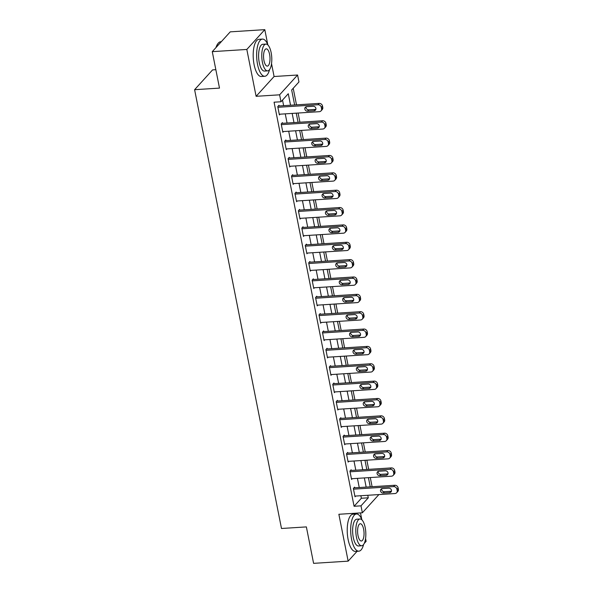 <?xml version="1.0" encoding="UTF-8"?>
<svg xmlns="http://www.w3.org/2000/svg" width="593" height="593" viewBox="0 0 593 593"><rect width="100%" height="100%" fill="white"/><g stroke="black" fill="none" stroke-linecap="round" stroke-linejoin="round"><path stroke-width="0.89" d="M371.833 486.727L379.016 486.275M364.235 543.425L366.126 541.35L365.57 538.548M361.774 519.372L360.492 512.901M215.845 69.685L212.583 69.892L194.608 89.691L281.49 528.489L306.373 526.903L313.593 563.35L348.15 561.148L357.097 551.29M194.608 89.691L219.492 88.105L212.272 51.65L230.247 31.852L264.804 29.65L246.829 49.449L256.109 96.311L279.607 94.813L297.582 75.014L298.954 81.96L291.667 89.988L294.639 104.968M256.109 96.311L274.085 76.512L271.535 63.651M267.739 44.475L264.804 29.65M274.085 76.512L297.582 75.014M372.056 486.482L370.284 477.543M368.661 469.352L366.852 460.183M365.229 451.999L363.413 442.83M361.789 434.639L359.973 425.47M358.35 417.279L356.541 408.11M354.918 399.927L353.102 390.757M351.479 382.567L349.662 373.397M348.047 365.206L346.23 356.037M344.607 347.854L342.791 338.685M341.168 330.494L339.352 321.324M337.736 313.141L335.92 303.964M334.296 295.781L332.48 286.612M330.857 278.421L329.041 269.252M327.425 261.068L325.609 251.899M323.986 243.708L322.169 234.539M320.546 226.348L318.73 217.179M317.114 208.995L315.298 199.826M313.675 191.635L311.859 182.466M310.235 174.275L308.419 165.106M306.803 156.923L304.987 147.753M303.364 139.563L301.548 130.393M299.925 122.202L298.109 113.033M296.493 104.85L293.209 88.29M212.272 51.65L246.829 49.449M290.548 105.228L288.272 93.731L280.986 101.759L274.07 102.196L354.08 506.281L361.367 498.253L360.863 495.718M359.247 487.535L357.431 478.366M355.807 470.175L353.991 461.006M352.368 452.815L350.552 443.646M348.936 435.462L347.12 426.293M345.497 418.102L343.681 408.933M342.057 400.742L340.249 391.573M338.625 383.389L336.809 374.22M335.186 366.029L333.37 356.86M331.746 348.669L329.938 339.5M328.314 331.317L326.498 322.147M324.875 313.956L323.059 304.787M321.443 296.596L319.627 287.427M318.004 279.244L316.188 270.074M314.564 261.884L312.748 252.714M311.132 244.531L309.316 235.354M307.693 227.171L305.877 218.002M304.253 209.811L302.437 200.642M300.821 192.458L299.005 183.289M297.382 175.098L295.566 165.929M293.943 157.738L292.127 148.569M290.511 140.385L288.695 131.216M287.071 123.025L285.255 113.856M283.632 105.665L282.52 100.061M279.103 105.954L278.969 105.265L277.754 106.599L279.399 114.931L280.081 114.182M282.542 123.314L282.401 122.618L281.193 123.959L282.839 132.291L283.521 131.542M285.982 140.674L285.841 139.978L284.625 141.312L286.278 149.644L286.953 148.902M289.414 158.027L289.28 157.338L288.065 158.672L289.71 167.004L290.392 166.255M292.853 175.387L292.712 174.69L291.504 176.032L293.15 184.364L293.824 183.615M296.292 192.747L296.152 192.05L294.936 193.385L296.589 201.716L297.263 200.975M299.724 210.1L299.591 209.411L298.375 210.745L300.021 219.076L300.703 218.328M303.164 227.46L303.023 226.763L301.815 228.105L303.46 236.437L304.135 235.688M306.603 244.82L306.462 244.123L305.247 245.458L306.9 253.789L307.574 253.048M310.035 262.173L309.902 261.483L308.686 262.818L310.332 271.149L311.014 270.401M313.475 279.533L313.334 278.836L312.118 280.178L313.771 288.509L314.446 287.761M316.914 296.885L316.773 296.196L315.558 297.53L317.211 305.862L317.885 305.121M320.346 314.246L320.213 313.549L318.997 314.89L320.643 323.222L321.324 322.473M323.785 331.606L323.645 330.909L322.429 332.25L324.082 340.582L324.756 339.833M327.225 348.958L327.084 348.269L325.868 349.603L327.521 357.935L328.196 357.194M330.657 366.318L330.523 365.622L329.308 366.963L330.953 375.295L331.635 374.546M334.096 383.678L333.955 382.982L332.74 384.316L334.393 392.648L335.067 391.906M337.528 401.031L337.395 400.342L336.179 401.676L337.832 410.008L338.507 409.259M340.968 418.391L340.834 417.694L339.619 419.036L341.264 427.368L341.946 426.619M344.407 435.751L344.266 435.054L343.05 436.389L344.703 444.72L345.378 443.979M347.839 453.104L347.706 452.415L346.49 453.749L348.143 462.08L348.817 461.332M351.278 470.464L351.145 469.767L349.929 471.109L351.575 479.44L352.257 478.692M354.718 487.824L354.577 487.127L353.361 488.462L355.014 496.793L355.689 496.052M378.905 494.569L362.367 512.782L338.87 514.279L348.15 561.148M362.367 512.782L360.996 505.836L368.283 497.816L367.779 495.281M354.08 506.281L360.996 505.836M280.986 101.759L279.607 94.813M296.255 113.152L298.071 122.321M299.695 130.512L301.511 139.681M303.134 147.872L304.943 157.041M306.566 165.225L308.382 174.394M310.006 182.585L311.822 191.754M313.445 199.945L315.254 209.114M316.877 217.297L318.693 226.467M320.316 234.658L322.132 243.827M323.748 252.01L325.564 261.187M327.188 269.37L329.004 278.54M330.627 286.73L332.443 295.9M334.059 304.083L335.875 313.252M337.499 321.443L339.315 330.612M340.938 338.803L342.754 347.972M344.37 356.156L346.186 365.325M347.809 373.516L349.625 382.685M351.249 390.876L353.065 400.045M354.681 408.229L356.497 417.398M358.12 425.589L359.936 434.758M361.56 442.949L363.376 452.118M364.991 460.301L366.808 469.471M368.431 477.661L370.247 486.831M366.155 487.09L364.339 477.921M362.716 469.73L360.907 460.561M359.284 452.377L357.468 443.208M355.844 435.017L354.028 425.848M352.412 417.665L350.596 408.488M348.973 400.305L347.157 391.135M345.534 382.945L343.718 373.775M342.102 365.592L340.286 356.423M338.662 348.232L336.846 339.063M335.223 330.872L333.407 321.702M331.791 313.519L329.975 304.35M328.352 296.159L326.535 286.99M324.912 278.799L323.096 269.63M321.48 261.446L319.664 252.277M318.041 244.086L316.225 234.917M314.601 226.726L312.785 217.557M311.169 209.373L309.353 200.204M307.73 192.013L305.914 182.844M304.291 174.661L302.474 165.484M300.859 157.301L299.042 148.131M297.419 139.941L295.603 130.771M293.98 122.588L292.164 113.419M361.367 498.253L368.283 497.816M277.887 107.296L317.974 104.739A2.98 2.609 -137.8 0 1 321.295 107.34L321.569 108.727A2.98 2.609 -137.8 0 1 319.353 111.684L279.266 114.234M321.006 110.906L322.221 109.572A2.98 2.609 42.2 0 0 322.777 107.392L322.503 105.999A2.98 2.609 42.2 0 0 319.19 103.404L278.287 106.006M313.245 106.303A2.387 2.083 42.2 0 1 314.127 110.75L307.493 111.173A2.387 2.083 42.2 0 1 306.611 106.725L313.245 106.303M315.884 109.305A2.387 2.083 42.2 0 1 315.343 109.408L308.708 109.831A2.387 2.083 42.2 0 1 306.07 106.836M281.327 124.649L321.413 122.099A2.98 2.609 -137.8 0 1 324.727 124.7L325.001 126.087A2.98 2.609 -137.8 0 1 322.792 129.037L282.705 131.594M324.445 128.266L325.661 126.932A2.98 2.609 42.2 0 0 326.217 124.745L325.942 123.359A2.98 2.609 42.2 0 0 322.629 120.757L281.727 123.366M316.684 123.663A2.387 2.083 42.2 0 1 317.566 128.103L310.932 128.533A2.387 2.083 42.2 0 1 310.05 124.085L316.684 123.663M319.323 126.657A2.387 2.083 42.2 0 1 318.782 126.769L312.148 127.191A2.387 2.083 42.2 0 1 309.509 124.196M284.766 142.009L324.853 139.451A2.98 2.609 -137.8 0 1 328.166 142.053L328.44 143.439A2.98 2.609 -137.8 0 1 326.224 146.397L286.137 148.954M327.885 145.626L329.1 144.284A2.98 2.609 42.2 0 0 329.656 142.105L329.382 140.719A2.98 2.609 42.2 0 0 326.068 138.117L285.166 140.726M320.124 141.023A2.387 2.083 42.2 0 1 320.998 145.463L314.364 145.885A2.387 2.083 42.2 0 1 313.489 141.445L320.124 141.023M322.762 144.017A2.387 2.083 42.2 0 1 322.214 144.129L315.58 144.551A2.387 2.083 42.2 0 1 312.941 141.549M288.198 159.369L328.285 156.811A2.98 2.609 -137.8 0 1 331.606 159.413L331.88 160.799A2.98 2.609 -137.8 0 1 329.664 163.757L289.577 166.307M331.317 162.979L332.532 161.644A2.98 2.609 42.2 0 0 333.088 159.465L332.814 158.072A2.98 2.609 42.2 0 0 329.5 155.47L288.598 158.079M323.556 158.375A2.387 2.083 42.2 0 1 324.438 162.823L317.804 163.245A2.387 2.083 42.2 0 1 316.921 158.798L323.556 158.375M326.194 161.378A2.387 2.083 42.2 0 1 325.653 161.481L319.019 161.904A2.387 2.083 42.2 0 1 316.38 158.909M291.637 176.721L331.724 174.172A2.98 2.609 -137.8 0 1 335.038 176.766L335.312 178.159A2.98 2.609 -137.8 0 1 333.096 181.11L293.016 183.667M334.756 180.339L335.972 178.997A2.98 2.609 42.2 0 0 336.527 176.818L336.253 175.432A2.98 2.609 42.2 0 0 332.94 172.83L292.038 175.439M326.995 175.736A2.387 2.083 42.2 0 1 327.877 180.176L321.243 180.606A2.387 2.083 42.2 0 1 320.361 176.158L326.995 175.736M329.634 178.73A2.387 2.083 42.2 0 1 329.093 178.841L322.451 179.264A2.387 2.083 42.2 0 1 319.812 176.269M215.956 47.588A18.19 6.723 -93.6 0 1 217.713 43.889L218.039 43.459A18.635 6.894 86.4 0 0 216.223 47.299M221.3 41.71L220.678 41.747A18.635 6.894 86.4 0 0 218.039 43.459M267.992 45.098A18.635 6.894 86.4 0 0 262.417 39.086A18.635 6.894 86.4 0 0 257.532 64.37A18.635 6.894 86.4 0 0 264.789 76.282A18.635 6.894 86.4 0 0 269.556 69.611M262.417 39.086L258.963 39.308A18.635 6.894 86.4 0 0 254.078 64.593A18.635 6.894 86.4 0 0 261.335 76.504L264.789 76.282M267.636 70.871L264.463 71.071A13.417 4.959 -93.6 0 1 259.237 62.502A13.417 4.959 -93.6 0 1 262.751 44.297L265.931 44.09A13.417 4.959 86.4 0 0 262.41 62.295A13.417 4.959 86.4 0 0 267.636 70.871A13.417 4.959 86.4 0 0 271.157 52.666A13.417 4.959 86.4 0 0 265.931 44.09M263.967 60.582A8.643 3.195 86.4 0 0 267.339 66.112A8.643 3.195 86.4 0 0 269.6 54.378A8.643 3.195 86.4 0 0 266.235 48.856A8.643 3.195 86.4 0 0 263.967 60.582M362.026 519.994A18.635 6.894 86.4 0 0 356.452 513.99A18.635 6.894 86.4 0 0 351.567 539.274A18.635 6.894 86.4 0 0 358.824 551.179A18.635 6.894 86.4 0 0 363.591 544.515M356.452 513.99L352.998 514.205A18.635 6.894 86.4 0 0 348.113 539.489A18.635 6.894 86.4 0 0 355.37 551.401L358.824 551.179M361.671 545.768L358.491 545.975A13.417 4.959 -93.6 0 1 353.265 537.399A13.417 4.959 -93.6 0 1 356.786 519.194L359.966 518.994A13.417 4.959 86.4 0 0 356.445 537.199A13.417 4.959 86.4 0 0 361.671 545.768A13.417 4.959 86.4 0 0 365.192 527.562A13.417 4.959 86.4 0 0 359.966 518.994M358.002 535.486A8.643 3.195 86.4 0 0 361.367 541.009A8.643 3.195 86.4 0 0 363.635 529.275A8.643 3.195 86.4 0 0 360.27 523.752A8.643 3.195 86.4 0 0 358.002 535.486M295.077 194.081L335.164 191.524A2.98 2.609 -137.8 0 1 338.477 194.126L338.751 195.512A2.98 2.609 -137.8 0 1 336.535 198.47L296.448 201.027M338.195 197.699L339.411 196.357A2.98 2.609 42.2 0 0 339.967 194.178L339.693 192.792A2.98 2.609 42.2 0 0 336.379 190.19L295.477 192.799M330.434 193.096A2.387 2.083 42.2 0 1 331.309 197.536L324.675 197.958A2.387 2.083 42.2 0 1 323.8 193.518L330.434 193.096M333.073 196.09A2.387 2.083 42.2 0 1 332.525 196.201L325.891 196.624A2.387 2.083 42.2 0 1 323.252 193.622M298.509 211.442L338.596 208.884A2.98 2.609 -137.8 0 1 341.909 211.486L342.191 212.872A2.98 2.609 -137.8 0 1 339.974 215.83L299.888 218.38M341.627 215.051L342.843 213.717A2.98 2.609 42.2 0 0 343.399 211.538L343.125 210.144A2.98 2.609 42.2 0 0 339.811 207.543L298.909 210.152M333.866 210.448A2.387 2.083 42.2 0 1 334.748 214.896L328.114 215.318A2.387 2.083 42.2 0 1 327.232 210.871L333.866 210.448M336.505 213.45A2.387 2.083 42.2 0 1 335.964 213.554L329.33 213.977A2.387 2.083 42.2 0 1 326.691 210.982M301.948 228.794L342.035 226.237A2.98 2.609 -137.8 0 1 345.348 228.839L345.623 230.232A2.98 2.609 -137.8 0 1 343.406 233.182L303.327 235.74M345.067 232.412L346.282 231.07A2.98 2.609 42.2 0 0 346.838 228.891L346.564 227.504A2.98 2.609 42.2 0 0 343.251 224.903L302.348 227.512M337.306 227.808A2.387 2.083 42.2 0 1 338.188 232.248L331.554 232.671A2.387 2.083 42.2 0 1 330.672 228.231L337.306 227.808M339.945 230.803A2.387 2.083 42.2 0 1 339.404 230.914L332.762 231.337A2.387 2.083 42.2 0 1 330.123 228.342M305.388 246.154L345.474 243.597A2.98 2.609 -137.8 0 1 348.788 246.199L349.062 247.585A2.98 2.609 -137.8 0 1 346.846 250.542L306.759 253.1M348.506 249.764L349.722 248.43A2.98 2.609 42.2 0 0 350.278 246.251L350.003 244.865A2.98 2.609 42.2 0 0 346.683 242.263L305.788 244.872M340.745 245.168A2.387 2.083 42.2 0 1 341.62 249.609L334.986 250.031A2.387 2.083 42.2 0 1 334.111 245.591L340.745 245.168M343.384 248.163A2.387 2.083 42.2 0 1 342.836 248.274L336.201 248.697A2.387 2.083 42.2 0 1 333.562 245.695M308.82 263.514L348.906 260.957A2.98 2.609 -137.8 0 1 352.22 263.559L352.501 264.945A2.98 2.609 -137.8 0 1 350.285 267.895L310.198 270.452M351.938 267.124L353.154 265.79A2.98 2.609 42.2 0 0 353.71 263.611L353.435 262.217A2.98 2.609 42.2 0 0 350.122 259.615L309.22 262.225M344.177 262.521A2.387 2.083 42.2 0 1 345.059 266.969L338.425 267.391A2.387 2.083 42.2 0 1 337.543 262.944L344.177 262.521M346.816 265.523A2.387 2.083 42.2 0 1 346.275 265.627L339.641 266.049A2.387 2.083 42.2 0 1 337.002 263.055M312.259 280.867L352.346 278.31A2.98 2.609 -137.8 0 1 355.659 280.912L355.933 282.305A2.98 2.609 -137.8 0 1 353.717 285.255L313.63 287.813M355.377 284.484L356.593 283.143A2.98 2.609 42.2 0 0 357.149 280.963L356.875 279.577A2.98 2.609 42.2 0 0 353.561 276.975L312.659 279.585M347.617 279.881A2.387 2.083 42.2 0 1 348.499 284.321L341.864 284.744A2.387 2.083 42.2 0 1 340.982 280.304L347.617 279.881M350.255 282.876A2.387 2.083 42.2 0 1 349.714 282.987L343.073 283.41A2.387 2.083 42.2 0 1 340.434 280.407M315.698 298.227L355.785 295.67A2.98 2.609 -137.8 0 1 359.099 298.272L359.373 299.658A2.98 2.609 -137.8 0 1 357.156 302.615L317.07 305.173M358.817 301.837L360.033 300.503A2.98 2.609 42.2 0 0 360.588 298.323L360.314 296.93A2.98 2.609 42.2 0 0 356.993 294.336L316.099 296.937M351.056 297.234A2.387 2.083 42.2 0 1 351.931 301.681L345.296 302.104A2.387 2.083 42.2 0 1 344.422 297.664L351.056 297.234M353.695 300.236A2.387 2.083 42.2 0 1 353.146 300.34L346.512 300.77A2.387 2.083 42.2 0 1 343.873 297.768M319.13 315.587L359.217 313.03A2.98 2.609 -137.8 0 1 362.531 315.632L362.812 317.018A2.98 2.609 -137.8 0 1 360.596 319.968L320.509 322.525M362.249 319.197L363.465 317.863A2.98 2.609 42.2 0 0 364.02 315.676L363.746 314.29A2.98 2.609 42.2 0 0 360.433 311.688L319.531 314.297M354.488 314.594A2.387 2.083 42.2 0 1 355.37 319.041L348.736 319.464A2.387 2.083 42.2 0 1 347.854 315.016L354.488 314.594M357.127 317.596A2.387 2.083 42.2 0 1 356.586 317.7L349.952 318.122A2.387 2.083 42.2 0 1 347.313 315.128M322.57 332.94L362.657 330.383A2.98 2.609 -137.8 0 1 365.97 332.984L366.244 334.378A2.98 2.609 -137.8 0 1 364.028 337.328L323.941 339.885M365.688 336.557L366.904 335.215A2.98 2.609 42.2 0 0 367.46 333.036L367.186 331.65A2.98 2.609 42.2 0 0 363.872 329.048L322.97 331.657M357.927 331.954A2.387 2.083 42.2 0 1 358.809 336.394L352.175 336.817A2.387 2.083 42.2 0 1 351.293 332.376L357.927 331.954M360.566 334.949A2.387 2.083 42.2 0 1 360.025 335.06L353.384 335.482A2.387 2.083 42.2 0 1 350.745 332.48M326.009 350.3L366.096 347.743A2.98 2.609 -137.8 0 1 369.409 350.344L369.684 351.731A2.98 2.609 -137.8 0 1 367.467 354.688L327.38 357.245M369.128 353.91L370.343 352.576A2.98 2.609 42.2 0 0 370.899 350.396L370.625 349.003A2.98 2.609 42.2 0 0 367.304 346.408L326.409 349.01M361.367 349.307A2.387 2.083 42.2 0 1 362.241 353.754L355.607 354.177A2.387 2.083 42.2 0 1 354.733 349.737L361.367 349.307M364.006 352.309A2.387 2.083 42.2 0 1 363.457 352.412L356.823 352.835A2.387 2.083 42.2 0 1 354.184 349.84M329.441 367.66L369.528 365.103A2.98 2.609 -137.8 0 1 372.841 367.704L373.116 369.091A2.98 2.609 -137.8 0 1 370.907 372.041L330.82 374.598M372.56 371.27L373.775 369.936A2.98 2.609 42.2 0 0 374.331 367.749L374.057 366.363A2.98 2.609 42.2 0 0 370.744 363.761L329.841 366.37M364.799 366.667A2.387 2.083 42.2 0 1 365.681 371.114L359.047 371.537A2.387 2.083 42.2 0 1 358.165 367.089L364.799 366.667M367.438 369.669A2.387 2.083 42.2 0 1 366.897 369.773L360.262 370.195A2.387 2.083 42.2 0 1 357.623 367.2M332.881 385.013L372.967 382.455A2.98 2.609 -137.8 0 1 376.281 385.057L376.555 386.451A2.98 2.609 -137.8 0 1 374.339 389.401L334.252 391.958M375.999 388.63L377.215 387.288A2.98 2.609 42.2 0 0 377.771 385.109L377.496 383.723A2.98 2.609 42.2 0 0 374.183 381.121L333.281 383.73M368.238 384.027A2.387 2.083 42.2 0 1 369.12 388.467L362.486 388.889A2.387 2.083 42.2 0 1 361.604 384.449L368.238 384.027M370.877 387.021A2.387 2.083 42.2 0 1 370.336 387.133L363.694 387.555A2.387 2.083 42.2 0 1 361.055 384.553M336.32 402.373L376.407 399.815A2.98 2.609 -137.8 0 1 379.72 402.417L379.994 403.803A2.98 2.609 -137.8 0 1 377.778 406.761L337.691 409.311M379.438 405.983L380.647 404.648A2.98 2.609 42.2 0 0 381.21 402.469L380.936 401.076A2.98 2.609 42.2 0 0 377.615 398.474L336.72 401.083M371.678 401.379A2.387 2.083 42.2 0 1 372.552 405.827L365.918 406.249A2.387 2.083 42.2 0 1 365.043 401.802L371.678 401.379M374.316 404.382A2.387 2.083 42.2 0 1 373.768 404.485L367.134 404.908A2.387 2.083 42.2 0 1 364.495 401.913M339.752 419.725L379.839 417.175A2.98 2.609 -137.8 0 1 383.152 419.77L383.426 421.163A2.98 2.609 -137.8 0 1 381.217 424.114L341.131 426.671M382.87 423.343L384.086 422.001A2.98 2.609 42.2 0 0 384.642 419.822L384.368 418.436A2.98 2.609 42.2 0 0 381.054 415.834L340.152 418.443M375.11 418.74A2.387 2.083 42.2 0 1 375.992 423.18L369.357 423.61A2.387 2.083 42.2 0 1 368.475 419.162L375.11 418.74M377.748 421.734A2.387 2.083 42.2 0 1 377.207 421.845L370.573 422.268A2.387 2.083 42.2 0 1 367.934 419.273M343.191 437.085L383.278 434.528A2.98 2.609 -137.8 0 1 386.592 437.13L386.866 438.516A2.98 2.609 -137.8 0 1 384.649 441.474L344.563 444.031M386.31 440.703L387.525 439.361A2.98 2.609 42.2 0 0 388.081 437.182L387.807 435.796A2.98 2.609 42.2 0 0 384.494 433.194L343.592 435.803M378.549 436.1A2.387 2.083 42.2 0 1 379.431 440.54L372.797 440.962A2.387 2.083 42.2 0 1 371.915 436.522L378.549 436.1M381.188 439.094A2.387 2.083 42.2 0 1 380.639 439.205L374.005 439.628A2.387 2.083 42.2 0 1 371.366 436.626M346.631 454.446L386.718 451.888A2.98 2.609 -137.8 0 1 390.031 454.49L390.305 455.876A2.98 2.609 -137.8 0 1 388.089 458.834L348.002 461.384M389.749 458.055L390.957 456.721A2.98 2.609 42.2 0 0 391.521 454.542L391.247 453.148A2.98 2.609 42.2 0 0 387.926 450.547L347.031 453.156M381.988 453.452A2.387 2.083 42.2 0 1 382.863 457.9L376.229 458.322A2.387 2.083 42.2 0 1 375.347 453.875L381.988 453.452M384.627 456.454A2.387 2.083 42.2 0 1 384.079 456.558L377.444 456.981A2.387 2.083 42.2 0 1 374.806 453.986M350.063 471.798L390.15 469.248A2.98 2.609 -137.8 0 1 393.463 471.843L393.737 473.236A2.98 2.609 -137.8 0 1 391.528 476.186L351.441 478.744M393.181 475.416L394.397 474.074A2.98 2.609 42.2 0 0 394.953 471.895L394.679 470.508A2.98 2.609 42.2 0 0 391.365 467.907L350.463 470.516M385.42 470.812A2.387 2.083 42.2 0 1 386.302 475.252L379.668 475.675A2.387 2.083 42.2 0 1 378.786 471.235L385.42 470.812M388.059 473.807A2.387 2.083 42.2 0 1 387.518 473.918L380.884 474.341A2.387 2.083 42.2 0 1 378.245 471.346M353.502 489.158L393.589 486.601A2.98 2.609 -137.8 0 1 396.902 489.203L397.177 490.589A2.98 2.609 -137.8 0 1 394.96 493.546L354.873 496.104M396.621 492.776L397.836 491.434A2.98 2.609 42.2 0 0 398.392 489.255L398.118 487.869A2.98 2.609 42.2 0 0 394.805 485.267L353.902 487.876M388.86 488.172A2.387 2.083 42.2 0 1 389.742 492.613L383.108 493.035A2.387 2.083 42.2 0 1 382.226 488.595L388.86 488.172M391.499 491.167A2.387 2.083 42.2 0 1 390.95 491.278L384.316 491.701A2.387 2.083 42.2 0 1 381.677 488.699M319.19 103.404L317.974 104.739M322.503 105.999L321.295 107.34M322.777 107.392L321.569 108.727M314.127 110.75L315.343 109.408M307.493 111.173L308.708 109.831M322.629 120.757L321.413 122.099M325.942 123.359L324.727 124.7M326.217 124.745L325.001 126.087M317.566 128.103L318.782 126.769M310.932 128.533L312.148 127.191M326.068 138.117L324.853 139.451M329.382 140.719L328.166 142.053M329.656 142.105L328.44 143.439M320.998 145.463L322.214 144.129M314.364 145.885L315.58 144.551M329.5 155.47L328.285 156.811M332.814 158.072L331.606 159.413M333.088 159.465L331.88 160.799M324.438 162.823L325.653 161.481M317.804 163.245L319.019 161.904M332.94 172.83L331.724 174.172M336.253 175.432L335.038 176.766M336.527 176.818L335.312 178.159M327.877 180.176L329.093 178.841M321.243 180.606L322.451 179.264M336.379 190.19L335.164 191.524M339.693 192.792L338.477 194.126M339.967 194.178L338.751 195.512M331.309 197.536L332.525 196.201M324.675 197.958L325.891 196.624M339.811 207.543L338.596 208.884M343.125 210.144L341.909 211.486M343.399 211.538L342.191 212.872M334.748 214.896L335.964 213.554M328.114 215.318L329.33 213.977M343.251 224.903L342.035 226.237M346.564 227.504L345.348 228.839M346.838 228.891L345.623 230.232M338.188 232.248L339.404 230.914M331.554 232.671L332.762 231.337M346.683 242.263L345.474 243.597M350.003 244.865L348.788 246.199M350.278 246.251L349.062 247.585M341.62 249.609L342.836 248.274M334.986 250.031L336.201 248.697M350.122 259.615L348.906 260.957M353.435 262.217L352.22 263.559M353.71 263.611L352.501 264.945M345.059 266.969L346.275 265.627M338.425 267.391L339.641 266.049M353.561 276.975L352.346 278.31M356.875 279.577L355.659 280.912M357.149 280.963L355.933 282.305M348.499 284.321L349.714 282.987M341.864 284.744L343.073 283.41M356.993 294.336L355.785 295.67M360.314 296.93L359.099 298.272M360.588 298.323L359.373 299.658M351.931 301.681L353.146 300.34M345.296 302.104L346.512 300.77M360.433 311.688L359.217 313.03M363.746 314.29L362.531 315.632M364.02 315.676L362.812 317.018M355.37 319.041L356.586 317.7M348.736 319.464L349.952 318.122M363.872 329.048L362.657 330.383M367.186 331.65L365.97 332.984M367.46 333.036L366.244 334.378M358.809 336.394L360.025 335.06M352.175 336.817L353.384 335.482M367.304 346.408L366.096 347.743M370.625 349.003L369.409 350.344M370.899 350.396L369.684 351.731M362.241 353.754L363.457 352.412M355.607 354.177L356.823 352.835M370.744 363.761L369.528 365.103M374.057 366.363L372.841 367.704M374.331 367.749L373.116 369.091M365.681 371.114L366.897 369.773M359.047 371.537L360.262 370.195M374.183 381.121L372.967 382.455M377.496 383.723L376.281 385.057M377.771 385.109L376.555 386.451M369.12 388.467L370.336 387.133M362.486 388.889L363.694 387.555M377.615 398.474L376.407 399.815M380.936 401.076L379.72 402.417M381.21 402.469L379.994 403.803M372.552 405.827L373.768 404.485M365.918 406.249L367.134 404.908M381.054 415.834L379.839 417.175M384.368 418.436L383.152 419.77M384.642 419.822L383.426 421.163M375.992 423.18L377.207 421.845M369.357 423.61L370.573 422.268M384.494 433.194L383.278 434.528M387.807 435.796L386.592 437.13M388.081 437.182L386.866 438.516M379.431 440.54L380.639 439.205M372.797 440.962L374.005 439.628M387.926 450.547L386.718 451.888M391.247 453.148L390.031 454.49M391.521 454.542L390.305 455.876M382.863 457.9L384.079 456.558M376.229 458.322L377.444 456.981M391.365 467.907L390.15 469.248M394.679 470.508L393.463 471.843M394.953 471.895L393.737 473.236M386.302 475.252L387.518 473.918M379.668 475.675L380.884 474.341M394.805 485.267L393.589 486.601M398.118 487.869L396.902 489.203M398.392 489.255L397.177 490.589M389.742 492.613L390.95 491.278M383.108 493.035L384.316 491.701"/></g></svg>
